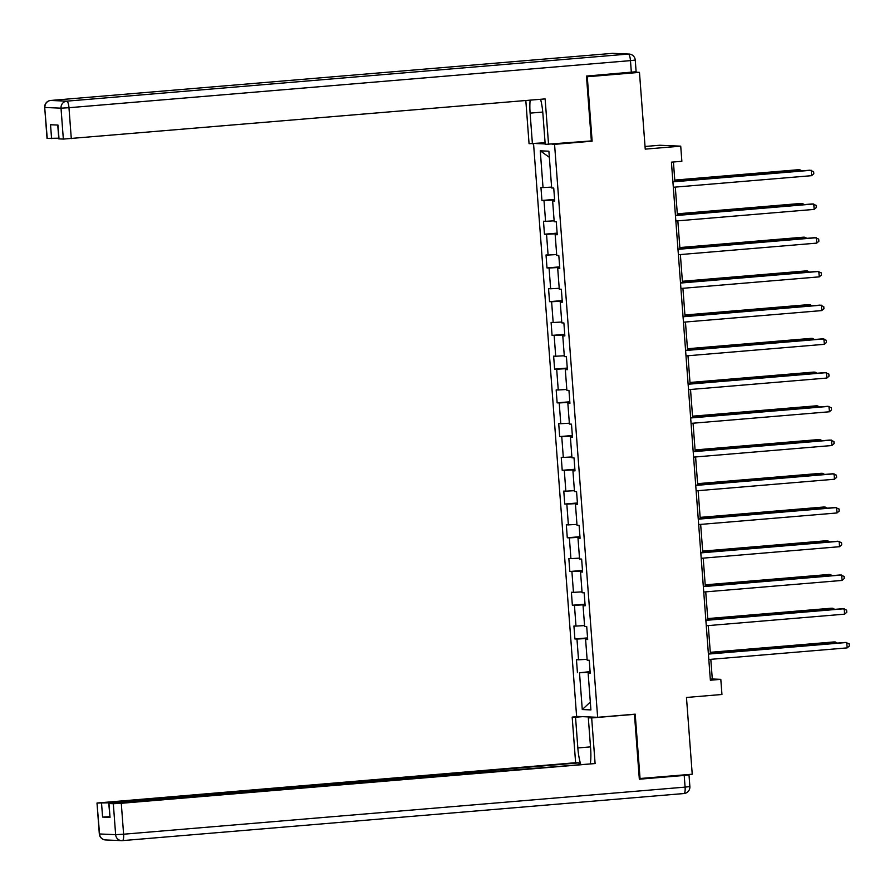 <?xml version="1.0" encoding="UTF-8"?>
<svg xmlns="http://www.w3.org/2000/svg" width="894" height="894" viewBox="0 0 894 894"><rect width="100%" height="100%" fill="white"/><g stroke="black" fill="none" stroke-linecap="round" stroke-linejoin="round"><path stroke-width="1.34" d="M533.55 143.733L576.608 716.407L597.639 717.312L554.559 144.336L552.079 144.225M645.043 146.482L659.694 145.253L680.725 146.158L681.865 161.289L671.428 162.16L710.372 680.222L720.81 679.351L712.294 678.982L710.808 659.325M639.288 778.562L692.235 774.215L686.469 697.465L721.95 694.482L720.81 679.351M633.444 72.112L639.467 72.369L645.233 149.13L680.725 146.158M589.649 141.073L592.13 141.185L587.28 76.75L586.52 76.716M587.28 76.75L639.467 72.369M535.931 143.532L545.172 143.934M588.14 673.148L590.912 709.914L582.273 709.545L579.502 672.78L590.129 672.176L590.185 672.88L588.14 673.148L590.219 673.238L589.247 660.264L587.168 660.185L585.604 639.422L587.682 639.512L586.71 626.538L584.631 626.448L583.067 605.696L585.145 605.786L584.173 592.811L582.095 592.722L580.541 571.959L582.609 572.048L581.636 559.074L579.558 558.985L578.005 538.233L580.072 538.322L579.1 525.348L577.021 525.259L575.468 504.507L577.535 504.596L576.563 491.622L574.484 491.532L572.931 470.769L574.998 470.859L574.026 457.884L571.948 457.795L570.394 437.043L572.462 437.132L571.489 424.158L569.411 424.069L567.858 403.317L569.925 403.406L568.953 390.432L566.874 390.343L565.321 369.58L567.388 369.669L566.416 356.695L564.349 356.605L562.784 335.853L564.852 335.943L563.879 322.969L561.812 322.879L560.247 302.127L562.326 302.206L561.343 289.243L559.275 289.153L557.711 268.39L559.789 268.479L558.806 255.505L556.738 255.416L555.174 234.664L557.253 234.753L556.269 221.779L554.202 221.69L552.637 200.927L554.716 201.016L553.732 188.053L551.665 187.963L548.894 151.198L540.267 150.829L549.363 157.322M579.502 672.78L590.096 671.629M540.267 150.829L543.027 187.584L540.948 187.494L541.932 200.468L543.999 200.558L545.563 221.321L543.485 221.231L544.457 234.206L546.536 234.295L548.1 255.047L546.022 254.958L546.994 267.932L549.072 268.021L550.637 288.773L548.558 288.684L549.531 301.658L551.609 301.747L553.174 322.51L551.095 322.421L552.067 335.395L554.146 335.485L555.71 356.237L553.632 356.147L554.604 369.121L556.683 369.211L558.247 389.974L556.169 389.885L557.141 402.848L559.219 402.937L560.773 423.7L558.705 423.611L559.678 436.585L561.756 436.674L563.309 457.426L561.242 457.337L562.214 470.311L564.293 470.4L565.846 491.164L563.779 491.074L564.751 504.048L566.83 504.127L568.383 524.89L566.315 524.8L567.288 537.775L569.366 537.864L570.92 558.616L568.852 558.526L569.824 571.501L571.903 571.59L573.456 592.353L571.389 592.264L572.361 605.238L574.44 605.327L575.993 626.079L573.926 625.99L574.898 638.964L576.965 639.054L578.53 659.806L576.462 659.716L577.435 672.69M576.965 639.054L587.593 638.45L587.649 639.154L585.604 639.422M578.53 659.806L587.101 659.325M574.44 605.327L585.056 604.724L585.112 605.428L583.067 605.696M575.993 626.079L584.564 625.588M582.53 570.987L582.575 571.691M582.586 571.691L580.541 571.959M573.456 592.353L582.028 591.862M571.903 571.59L582.519 570.987M569.366 537.864L579.982 537.26L580.038 537.964L578.005 538.233M570.92 558.616L579.491 558.135M566.83 504.127L577.446 503.534L577.502 504.238L575.468 504.507M568.383 524.89L576.965 524.398M564.293 470.4L574.909 469.797L574.965 470.501L572.931 470.769M565.846 491.164L574.429 490.672M561.756 436.674L572.372 436.071L572.428 436.775L570.394 437.043M563.309 457.426L571.892 456.946M569.847 402.334L569.891 403.049M569.903 403.049L567.858 403.317M560.773 423.7L569.355 423.208M559.219 402.937L569.836 402.334M556.683 369.211L567.299 368.607L567.355 369.311L565.321 369.58M558.247 389.974L566.818 389.482M554.146 335.485L564.762 334.881L564.818 335.585L562.784 335.853M555.71 356.237L564.282 355.756M551.609 301.747L562.237 301.144L562.281 301.859L560.247 302.127M553.174 322.51L561.745 322.019M549.072 268.021L559.7 267.418L559.745 268.122L557.711 268.39M550.637 288.773L559.208 288.293M546.536 234.295L557.163 233.692L557.208 234.396M557.219 234.396L555.174 234.664M548.1 255.047L556.671 254.566M543.999 200.558L554.626 199.954L554.671 200.669L552.637 200.927M545.563 221.321L554.135 220.829M543.027 187.584L551.598 187.103M592.13 141.185L554.559 144.336M640.059 778.596L635.209 714.161L597.639 717.312M710.395 653.737L708.271 625.588M707.858 620.011L705.735 591.862M705.321 586.274L703.198 558.135M702.785 552.548L700.661 524.398M700.248 518.822L698.136 490.672M697.711 485.084L695.599 456.946M695.174 451.358L693.062 423.208M692.638 417.621L690.526 389.482M690.101 383.895L687.989 355.756M687.564 350.169L685.452 322.019M685.027 316.431L682.915 288.293M682.491 282.705L680.379 254.555M679.954 248.979L677.842 220.829M677.417 215.242L675.305 187.103M674.881 181.516L673.417 161.993M582.273 709.545L590.319 702.069M710.294 679.149L712.294 678.982M541.932 200.468L554.593 199.407M544.457 234.206L557.13 233.144M546.994 267.932L559.666 266.87M549.531 301.658L562.203 300.596M552.067 335.395L564.74 334.334M554.604 369.121L567.277 368.06M557.141 402.848L569.813 401.786M559.678 436.585L572.35 435.523M562.214 470.311L574.876 469.249M564.751 504.048L577.412 502.976M567.288 537.775L579.949 536.713M569.824 571.501L582.486 570.439M572.361 605.238L585.022 604.176M574.898 638.964L587.559 637.903M672.903 181.862L811.227 170.262L811.629 175.671L673.316 187.271M672.891 181.683L809.796 170.206L813.629 171.637L813.797 173.805L811.629 175.671M799.951 171.022L799.862 169.771L798.431 169.715L674.78 180.085M801.784 170.877L799.862 169.771L674.791 180.264M545.083 142.761L529.058 143.688L525.817 100.519M532.411 143.833L530.108 113.125A24.406 6.347 -94.8 0 1 530.12 100.162M631.343 72.302L630.471 60.624L635.254 60.066L636.126 71.743L586.464 76.068L591.347 140.928L545.206 144.381L542.893 113.672A24.406 6.347 -94.8 0 0 540.591 99.279M548.558 144.515L545.128 98.899L63.34 139.084L58.792 138.861L57.752 125.048M58.736 138.19L47.024 138.358L44.7 107.436L47.248 138.391M59.015 138.905L57.976 125.059L50.533 124.747L51.573 138.581M595.236 717.211L588.319 717.793L591.672 717.938L595.102 763.554L121.282 803.293L123.607 834.214L685.095 787.122L684.212 775.444L639.333 779.21L634.461 714.34L591.672 717.938M588.319 717.793L590.621 748.49A24.406 6.347 -94.8 0 1 590.386 763.521M590.509 746.881L577.837 747.943A24.406 6.347 -94.8 0 0 580.72 764.336M577.837 747.943L575.535 717.245L572.182 717.1L575.613 762.716L578.966 762.861L109.515 802.79L109.56 803.36M579.077 764.471L578.966 762.861M575.613 762.716L96.999 803.013L99.558 833.968L115.639 834.661L113.314 803.74L108.766 803.516L424.561 776.875L595.102 763.554M633.511 714.306L634.461 714.34M579.1 716.519L572.182 717.1M582.452 716.664L575.535 717.245M97.234 803.047L109.515 802.79M686.1 774.729L688.995 774.886L689.877 786.564L685.095 787.122A6.504 1.699 85.2 0 1 683.932 793.537A6.504 1.699 85.2 0 1 683.876 793.537L122.5 840.617M109.75 816.691L102.586 817.071L110.029 817.395L108.766 803.516M113.314 803.74L121.282 803.293M684.212 775.444L688.995 774.886M675.439 215.588L813.752 203.988L814.166 209.397L675.853 220.997M675.428 215.409L812.333 203.933L816.166 205.363L816.334 207.531L814.166 209.397M677.976 249.325L816.289 237.726L816.703 243.123L678.39 254.723M677.965 249.147L814.87 237.659L818.703 239.1L818.87 241.257L816.703 243.123M802.488 204.76L802.387 203.508L800.968 203.441L677.317 213.811M804.321 204.603L802.387 203.508L677.328 213.99M805.025 238.486L804.924 237.234L803.505 237.178L679.853 247.549M806.857 238.329L804.924 237.234L679.865 247.727M680.513 283.052L818.826 271.452L819.239 276.861L680.915 288.46M680.502 282.873L817.407 271.396L821.24 272.826L821.407 274.994L819.239 276.861M683.05 316.778L821.362 305.178L821.776 310.587L683.452 322.186M683.038 316.599L819.943 305.122L823.776 306.564L823.933 308.721L821.776 310.587M685.586 350.515L823.899 338.915L824.313 344.313L685.989 355.913M685.575 350.336L822.48 338.848L826.313 340.29L826.469 342.447L824.313 344.313M807.561 272.223L807.461 270.96L806.042 270.904L682.39 281.275M809.394 272.067L807.461 270.96L682.401 281.454M810.098 305.949L809.998 304.698L808.578 304.63L684.927 315.001M811.931 305.793L809.998 304.698L684.938 315.18M812.635 339.675L812.534 338.424L811.115 338.368L687.464 348.738M814.468 339.519L812.534 338.424L687.475 348.917M688.123 384.241L826.436 372.642L826.849 378.05L688.525 389.65M688.112 384.062L825.017 372.586L828.85 374.016L829.006 376.184L826.849 378.05M815.172 373.413L815.071 372.15L813.652 372.094L689.989 382.464M816.993 373.256L815.071 372.15L690.012 382.643M690.66 417.967L828.973 406.368L829.386 411.776L691.062 423.376M690.649 417.789L827.553 406.312L831.386 407.753L831.543 409.91L829.386 411.776M817.708 407.139L817.608 405.887L816.188 405.82L692.526 416.191M819.53 406.982L817.608 405.887L692.548 416.369M693.196 451.705L831.509 440.105L831.923 445.514L693.599 457.113M693.185 451.526L830.09 440.038L833.923 441.48L834.08 443.636L831.923 445.514M820.245 440.865L820.144 439.613L818.725 439.557L695.063 449.928M822.067 440.72L820.144 439.613L695.085 450.107M695.733 485.431L834.046 473.831L834.448 479.24L696.135 490.84M695.722 485.252L832.627 473.775L836.46 475.206L836.616 477.374L834.448 479.24M822.771 474.602L822.681 473.351L821.262 473.284L697.599 483.654M824.603 474.446L822.681 473.351L697.622 483.833M698.27 519.168L836.583 507.568L836.985 512.966L698.672 524.566M698.259 518.989L835.164 507.501L838.997 508.943L839.153 511.1L836.985 512.966M825.307 508.328L825.218 507.077L823.799 507.01L700.136 517.38M827.14 508.172L825.218 507.077L700.147 517.559M700.807 552.894L839.12 541.295L839.522 546.703L701.209 558.303M700.784 552.716L837.7 541.228L841.533 542.669L841.69 544.837L839.522 546.703M827.844 542.055L827.755 540.803L826.335 540.747L702.673 551.117M829.677 541.909L827.755 540.803L702.684 551.296M703.343 586.62L841.656 575.021L842.059 580.429L703.746 592.029M703.321 586.442L840.237 574.965L844.07 576.395L844.227 578.563L842.059 580.429M830.381 575.792L830.291 574.54L828.872 574.473L705.21 584.844M832.213 575.635L830.291 574.54L705.221 585.022M705.88 620.358L844.193 608.758L844.595 614.156L706.282 625.755M705.858 620.179L842.774 608.691L846.607 610.133L846.763 612.289L844.595 614.156M832.917 609.518L832.828 608.266L831.409 608.211L707.746 618.57M834.75 609.362L832.828 608.266L707.757 618.76M708.417 654.084L846.73 642.484L847.132 647.893L708.819 659.493M708.394 653.905L845.311 642.428L849.132 643.859L849.3 646.027L847.132 647.893M835.454 643.244L835.365 641.993L833.946 641.937L710.283 652.307M837.287 643.099L835.365 641.993L710.294 652.486M635.254 60.066A6.504 6.504 0 0 0 629.041 54.053A6.504 6.28 -87.5 0 0 628.27 54.065A6.504 1.699 85.2 0 1 630.471 60.624L68.972 107.716A6.504 1.699 85.2 0 0 66.782 101.156L628.27 54.065L612.189 53.372L50.701 100.463L66.782 101.156A6.504 6.28 92.5 0 0 61.015 108.163L44.924 107.481A6.504 6.28 -87.5 0 1 50.701 100.463A6.504 1.699 85.2 0 0 50.645 100.463A6.504 6.504 0 0 0 44.7 107.436M63.34 139.084L61.015 108.163L68.972 107.716L71.296 138.637M542.759 112.063L530.108 113.125M50.578 100.474A6.504 1.699 85.2 0 1 50.645 100.463L612.133 53.383A6.504 1.699 85.2 0 1 612.189 53.372A6.504 6.28 92.5 0 1 612.96 53.361A6.504 6.504 0 0 0 612.133 53.383A6.504 1.699 85.2 0 0 612.077 53.383M108.99 803.561L110.029 817.395M102.586 817.071L101.547 803.237M99.558 833.968L99.323 833.934A6.504 6.504 0 0 0 105.537 839.947A6.504 6.28 -87.5 0 1 99.558 833.968M115.639 834.661A6.504 6.28 92.5 0 0 122.389 840.628A6.504 1.699 85.2 0 0 122.444 840.617A6.504 1.699 85.2 0 0 123.607 834.214L115.639 834.661M629.041 54.053L612.96 53.361M96.999 803.013L99.323 833.934M105.537 839.947L121.618 840.639A6.504 6.504 0 0 0 122.444 840.617L683.932 793.537A6.504 6.504 0 0 0 689.877 786.564M425.365 776.808L425.309 776.137"/></g></svg>
